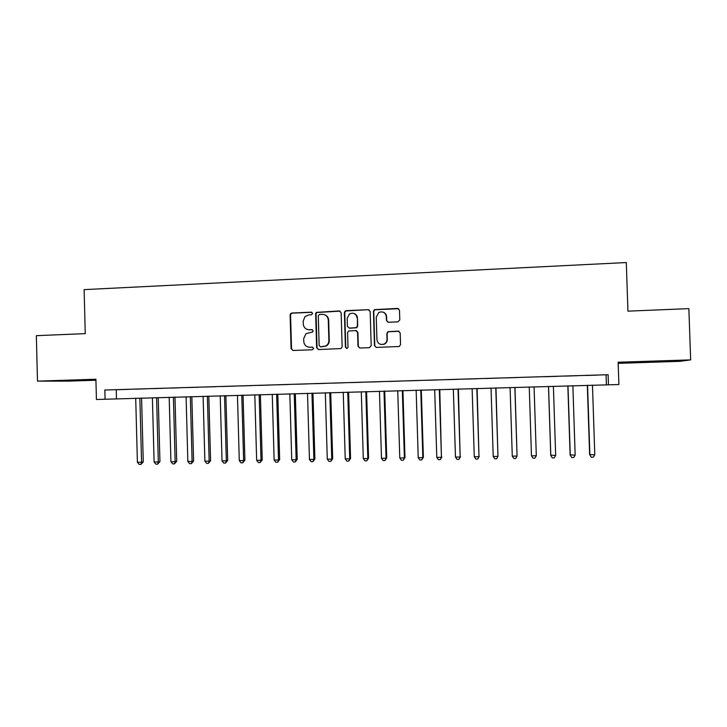 <?xml version="1.0" encoding="UTF-8"?>
<svg xmlns="http://www.w3.org/2000/svg" width="727" height="727" viewBox="0 0 727 727"><rect width="100%" height="100%" fill="white"/><g stroke="black" fill="none" stroke-linecap="round" stroke-linejoin="round"><path stroke-width="1.09" d="M312.637 313.428L311.31 312.165L291.872 313.01L290.555 313.682L290.109 314.964L291.082 348.678L292.954 350.478L312.41 349.769L313.655 348.406L312.328 347.133L309.802 347.224C306.24 346.997 304.222 345.061 303.768 341.436L303.686 338.618L305.949 333.666L312.628 332.012L313.146 330.912L311.819 329.649L309.293 329.749C305.731 329.531 303.713 327.604 303.259 323.978L303.177 321.161L304.995 316.608L308.866 314.909L311.392 314.8L312.637 313.428M311.938 312.301L292.336 313.137L291.009 313.8L290.564 315.091L291.536 348.733L292.899 350.487M312.774 347.197L309.802 347.224M312.356 329.74L308.602 329.776M659.934 361.255L645.821 361.982L659.934 361.255M69.619 380.43L85.995 380.103L69.619 380.43M397.951 321.861L399.786 319.871L399.496 310.229L397.542 308.402L374.36 309.647L373.442 311.356L374.469 345.589L376.413 347.415L399.241 346.497L400.541 344.616L400.186 332.957L398.232 331.121L387.973 331.666L386.837 333.484L387.018 339.245C386.955 341.599 385.864 343.244 383.747 344.207C379.93 345.016 377.658 343.489 376.931 339.636L376.25 317.09L378.803 312.474C382.875 311.038 385.383 312.437 386.328 316.663L386.446 320.425L388.391 322.252L397.951 321.861M608.117 374.714L104.833 390.017L608.117 374.714L608.454 384.828L618.895 384.528L618.141 362.237L690.65 359.883L688.86 308.63L627.937 311.156L626.292 262.547L84.123 289.628L85.25 333.638L36.35 335.665L37.486 381.139L68.383 381.13L95.928 380.239M104.833 390.017L105.07 399.241L96.427 399.496L95.9 379.24L37.486 381.139M341.136 312.755L339.227 310.947L316.254 312.392L315.636 313.855L316.627 347.724L318.526 349.542L341.063 348.56L342.144 346.779L341.136 312.755M346.188 310.638L368.225 309.684L370.161 311.501L371.188 345.707L369.361 347.679L359.901 348.024L357.984 346.197L357.566 332.348L355.639 330.531L348.542 331.03L347.588 332.748L348.015 347.133L347.242 348.387L345.416 347.233L344.389 312.61L345.171 311.011L368.225 309.684M618.177 363.346L680.009 361.337L690.65 359.883M128.443 389.354L118.128 389.672L128.443 389.354M145.727 388.827L135.34 389.145L145.727 388.827M163.121 388.3L152.67 388.618L163.121 388.3M180.632 387.773L170.109 388.091L180.632 387.773M198.271 387.237L187.675 387.555L198.271 387.237M216.019 386.691L205.35 387.018L216.019 386.691M233.885 386.146L223.153 386.473L233.885 386.146M251.878 385.601L241.073 385.928L251.878 385.601M269.99 385.056L259.112 385.383L269.99 385.056M288.228 384.501L277.269 384.828L288.228 384.501M306.594 383.938L295.562 384.274L306.594 383.938M325.078 383.374L313.973 383.711L325.078 383.374M343.689 382.811L332.512 383.147L343.689 382.811M362.437 382.238L351.177 382.584L362.437 382.238M381.312 381.666L369.97 382.011L381.312 381.666M400.313 381.093L388.89 381.439L400.313 381.093M419.452 380.512L407.947 380.857L419.452 380.512M438.717 379.921L427.14 380.276L438.717 379.921M458.128 379.33L446.46 379.685L458.128 379.33M477.666 378.74L465.925 379.094L477.666 378.74M497.35 378.14L485.527 378.503L497.35 378.14M517.17 377.54L505.256 377.904L517.17 377.54M557.236 376.322L545.114 376.704L557.236 376.322M577.483 375.705L565.179 376.095L577.483 375.705M585.389 375.486L597.876 375.087L585.389 375.486M105.07 399.241L608.454 384.828M116.229 389.781L116.465 398.76M606.054 374.896L606.391 384.719M308.03 329.658L309.72 329.84M308.966 347.197L310.229 347.288M340.091 311.129L316.672 312.519L316.054 313.982L317.045 347.788L318.408 349.542M319.526 314.446L318.272 315.818L319.144 345.561L320.471 346.834L325.796 345.979C327.822 344.725 328.858 342.89 328.877 340.472L328.277 320.107C327.813 316.463 325.787 314.537 322.197 314.328L319.526 314.446M324.36 314.655C326.996 315.536 328.431 317.39 328.677 320.225L329.267 340.554C329.249 342.962 328.222 344.798 326.187 346.052L320.88 346.897M369.18 309.902L368.544 309.811M356.375 330.649L357.902 332.439L358.32 346.261L359.674 348.015M346.552 310.774L345.525 311.138L344.752 312.746L345.77 347.297L346.67 348.506M357.139 317.99C356.085 313.601 353.495 312.283 349.369 314.028L347.17 318.408L347.397 326.314L349.314 328.131L356.412 327.632L357.375 325.905L357.475 318.108C357.293 315.845 356.157 314.309 354.076 313.501M357.475 318.108L357.711 326.005L356.748 327.732L349.669 328.231M383.52 312.283C385.428 313.164 386.464 314.664 386.619 316.781L386.728 320.543L387.773 322.179M380.948 344.444L384.038 344.271C386.155 343.317 387.246 341.672 387.3 339.327L387.018 339.245M399.068 331.285L388.263 331.757L387.127 333.575L387.3 339.327M398.614 308.684L374.669 309.784L373.751 311.483L374.778 345.652L376.113 347.406M135.704 398.214L137.403 462.29L141.565 462.218L143.264 461.872L141.574 398.042M143.264 461.872L140.893 464.426L141.565 462.218L139.866 398.096M140.893 464.426L139.22 464.453L137.403 462.29M152.397 397.733L154.106 462.018L158.304 461.945L159.94 461.6L158.222 397.569M159.94 461.6L157.595 464.162L158.304 461.945L156.587 397.614M157.595 464.162L155.923 464.19L154.106 462.018M169.191 397.251L170.927 461.736L175.143 461.672L176.716 461.318L174.98 397.087M176.716 461.318L174.416 463.89L175.143 461.672L173.408 397.133M174.416 463.89L172.726 463.917L170.927 461.736M186.094 396.769L187.848 461.463L192.101 461.391L193.591 461.045L191.837 396.606M193.591 461.045L191.337 463.626L192.101 461.391L190.338 396.642M191.337 463.626L189.638 463.653L187.848 461.463M203.106 396.279L204.887 461.182L209.158 461.109L210.585 460.764L208.813 396.115M210.585 460.764L208.367 463.353L209.158 461.109L207.377 396.16M208.367 463.353L206.659 463.381L204.887 461.182M220.226 395.788L222.026 460.9L226.333 460.827L227.687 460.482L225.888 395.624M227.687 460.482L225.515 463.081L226.333 460.827L224.525 395.67M225.515 463.081L223.798 463.108L222.026 460.9M237.456 395.297L239.283 460.618L243.618 460.545L244.899 460.2L243.072 395.134M244.899 460.2L242.773 462.799L243.618 460.545L241.782 395.17M242.773 462.799L241.037 462.826L239.283 460.618M254.804 394.797L256.649 460.336L261.011 460.264L262.229 459.918L260.375 394.634M262.229 459.918L260.139 462.526L261.011 460.264L259.157 394.67M260.139 462.526L258.394 462.554L256.649 460.336M272.262 394.298L274.134 460.046L278.523 459.973L279.659 459.628L277.796 394.143M279.659 459.628L277.614 462.245L278.523 459.973L276.642 394.17M277.614 462.245L275.86 462.272L274.134 460.046M289.837 393.798L291.727 459.764L296.143 459.691L297.216 459.337L295.316 393.634M297.216 459.337L295.217 461.963L296.143 459.691L294.244 393.67M295.217 461.963L293.444 461.99L291.727 459.764M307.521 393.289L309.448 459.473L313.891 459.4L314.882 459.046L312.964 393.134M314.882 459.046L312.928 461.681L313.891 459.4L311.965 393.162M312.928 461.681L311.147 461.709L309.448 459.473M325.332 392.78L327.277 459.173L331.748 459.1L332.666 458.755L330.721 392.625M332.666 458.755L330.749 461.4L331.748 459.1L329.804 392.644M330.749 461.4L328.967 461.427L327.277 459.173M343.253 392.262L345.225 458.882L349.723 458.81L350.568 458.464L348.596 392.107M350.568 458.464L348.696 461.109L349.723 458.81L347.751 392.135M348.696 461.109L346.897 461.136L345.225 458.882M361.292 391.744L363.291 458.592L367.826 458.51L368.58 458.164L366.59 391.589M368.58 458.164L366.762 460.827L367.826 458.51L365.826 391.617M366.762 460.827L364.954 460.854L363.291 458.592M379.458 391.226L381.475 458.292L386.046 458.219L386.719 457.865L384.71 391.071M386.719 457.865L384.956 460.536L386.046 458.219L384.02 391.09M384.956 460.536L383.129 460.564L381.475 458.292M397.742 390.699L399.786 457.992L404.385 457.91L404.984 457.565L402.94 390.553M404.984 457.565L403.258 460.236L404.385 457.91L402.331 390.572M403.258 460.236L401.422 460.273L399.786 457.992M416.153 390.172L418.225 457.692L422.85 457.61L423.368 457.265L421.296 390.026M423.368 457.265L421.687 459.946L422.85 457.61L420.769 390.045M421.687 459.946L419.842 459.973L418.225 457.692M434.682 389.645L436.782 457.383L441.434 457.31L439.78 389.499M441.871 456.956L440.244 459.646L441.434 457.31L439.335 389.508M440.244 459.646L438.39 459.682L436.782 457.383M453.339 389.109L455.465 457.074L460.155 457.001L458.383 388.963M460.5 456.656L458.928 459.355L460.155 457.001L458.028 388.972M458.928 459.355L457.056 459.382L455.465 457.074M472.123 388.572L474.277 456.765L478.993 456.692L477.112 388.427M479.257 456.347L477.739 459.055L478.993 456.692L476.839 388.436M477.739 459.055L475.849 459.082L474.277 456.765M491.034 388.027L493.215 456.456L497.968 456.383L495.968 387.882M493.215 456.456L494.769 458.782L496.668 458.746L497.968 456.383L495.787 387.891M510.072 387.482L512.281 456.147L517.07 456.065L514.961 387.337M512.281 456.147L513.825 458.473L515.734 458.446L517.07 456.065L514.852 387.346M536.299 455.411L534.072 386.791L536.299 455.411M529.247 386.928L531.473 455.829L536.299 455.756L534.936 458.137L533.009 458.174L531.473 455.829M548.494 386.382L550.739 455.166L555.664 455.438L553.392 386.237M548.549 386.373L550.812 455.511L552.32 457.865L554.265 457.828L555.664 455.438M567.842 385.828L570.113 454.848L575.157 455.12L572.867 385.683M567.987 385.819L570.268 455.193L571.767 457.547L573.721 457.519L575.157 455.12M587.316 385.265L589.624 454.529L594.795 454.793L592.469 385.119M587.552 385.255L589.87 454.875L591.351 457.238L589.624 454.529M594.795 454.793L593.314 457.21L591.351 457.238M291.536 348.733L291.082 348.678M290.564 315.091L290.109 314.964M292.336 313.137L291.872 313.01M291.009 313.8L290.555 313.682"/></g></svg>
